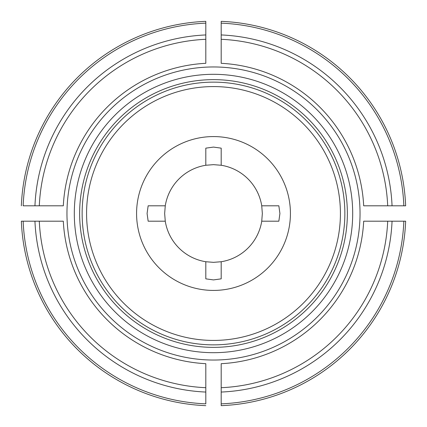 <?xml version="1.0" encoding="UTF-8"?>
<svg xmlns="http://www.w3.org/2000/svg" width="427" height="427" viewBox="0 0 427 427"><rect width="100%" height="100%" fill="white"/><g stroke="black" fill="none" stroke-linecap="round" stroke-linejoin="round"><path stroke-width="0.64" d="M148.153 205.809L165.265 205.809L164.657 213.5L165.265 221.191A48.843 48.843 0 0 0 205.809 261.735L213.5 262.343L221.191 261.735A48.843 48.843 0 0 0 261.735 221.191L262.343 213.5L261.735 205.809A48.843 48.843 0 0 0 221.191 165.265L213.5 164.657L205.809 165.265A48.843 48.843 0 0 0 165.265 205.809L148.153 205.809L147.085 213.5L148.153 221.191L165.265 221.191L148.153 221.191M205.809 278.847L205.809 261.735L205.809 278.847L213.5 279.915L221.191 278.847L221.191 261.735L221.191 278.847M278.847 221.191L261.735 221.191L278.847 221.191L279.915 213.5L278.847 205.809L261.735 205.809L278.847 205.809M221.191 148.153L221.191 165.265L221.191 148.153L213.5 147.085L205.809 148.153L205.809 165.265L205.809 148.153M66.964 213.5A146.536 146.536 0 0 1 217.348 67.012A146.536 146.536 0 0 1 359.833 221.191A146.536 146.536 0 0 1 209.652 359.988A146.536 146.536 0 0 1 66.964 213.5M205.809 387.7L205.809 363.687A150.384 150.384 0 0 1 63.313 221.191L39.3 221.191A174.371 174.371 0 0 0 205.809 387.7L205.809 403.846A190.501 190.501 0 0 1 23.154 221.191L39.3 221.191M23.154 221.191L21.35 221.191A192.305 192.305 0 0 0 205.809 405.65A192.305 192.305 0 0 1 21.35 221.191L23.154 221.191M39.3 205.809L63.313 205.809A150.384 150.384 0 0 1 205.809 63.313L205.809 39.3A174.371 174.371 0 0 0 39.3 205.809L23.154 205.809A190.501 190.501 0 0 1 205.809 23.154L205.809 39.3M205.809 23.154L205.809 21.35A192.305 192.305 0 0 0 21.35 205.809A192.305 192.305 0 0 1 205.809 21.35L205.809 23.154M221.191 39.3L221.191 63.313A150.384 150.384 0 0 1 363.687 205.809L387.7 205.809A174.371 174.371 0 0 0 221.191 39.3L221.191 21.35A192.305 192.305 0 0 1 405.65 205.809A192.305 192.305 0 0 0 221.191 21.35L221.191 23.154A190.501 190.501 0 0 1 403.846 205.809L387.7 205.809M403.846 205.809L405.65 205.809L403.846 205.809M221.191 387.7L221.191 363.687A150.384 150.384 0 0 0 363.687 221.191L405.65 221.191A192.305 192.305 0 0 1 221.191 405.65L221.191 387.7A174.371 174.371 0 0 0 387.7 221.191M221.191 403.846L221.191 405.65A192.305 192.305 0 0 0 405.65 221.191L403.846 221.191A190.501 190.501 0 0 1 221.191 403.846M344.861 213.5A131.361 131.361 0 0 0 147.817 99.737A131.361 131.361 0 0 0 147.817 327.263A131.361 131.361 0 0 0 344.861 213.5M290.424 213.5A76.924 76.924 0 0 0 213.5 136.576A76.924 76.924 0 0 0 136.576 213.5A76.924 76.924 0 0 0 213.5 290.424A76.924 76.924 0 0 0 290.424 213.5M340.42 213.5A126.92 126.92 0 0 0 150.037 103.585A126.92 126.92 0 0 0 150.037 323.415A126.92 126.92 0 0 0 340.42 213.5M34.945 221.191A178.721 178.721 0 0 0 205.809 392.055M205.809 34.945A178.721 178.721 0 0 0 34.945 205.809M221.191 21.35A192.305 192.305 0 0 1 405.65 205.809A192.305 192.305 0 0 0 221.191 21.35M392.055 205.809A178.721 178.721 0 0 0 221.191 34.945M405.65 221.191A192.305 192.305 0 0 1 221.191 405.65A192.305 192.305 0 0 0 405.65 221.191M221.191 392.055A178.721 178.721 0 0 0 392.055 221.191M74.309 213.5A139.191 139.191 0 0 0 213.5 352.691A139.191 139.191 0 0 0 352.691 213.5A139.191 139.191 0 0 0 213.5 74.309A139.191 139.191 0 0 0 74.309 213.5M347.364 213.5A133.864 133.864 0 0 0 146.568 97.569A133.864 133.864 0 0 0 146.568 329.43A133.864 133.864 0 0 0 347.364 213.5"/></g></svg>
